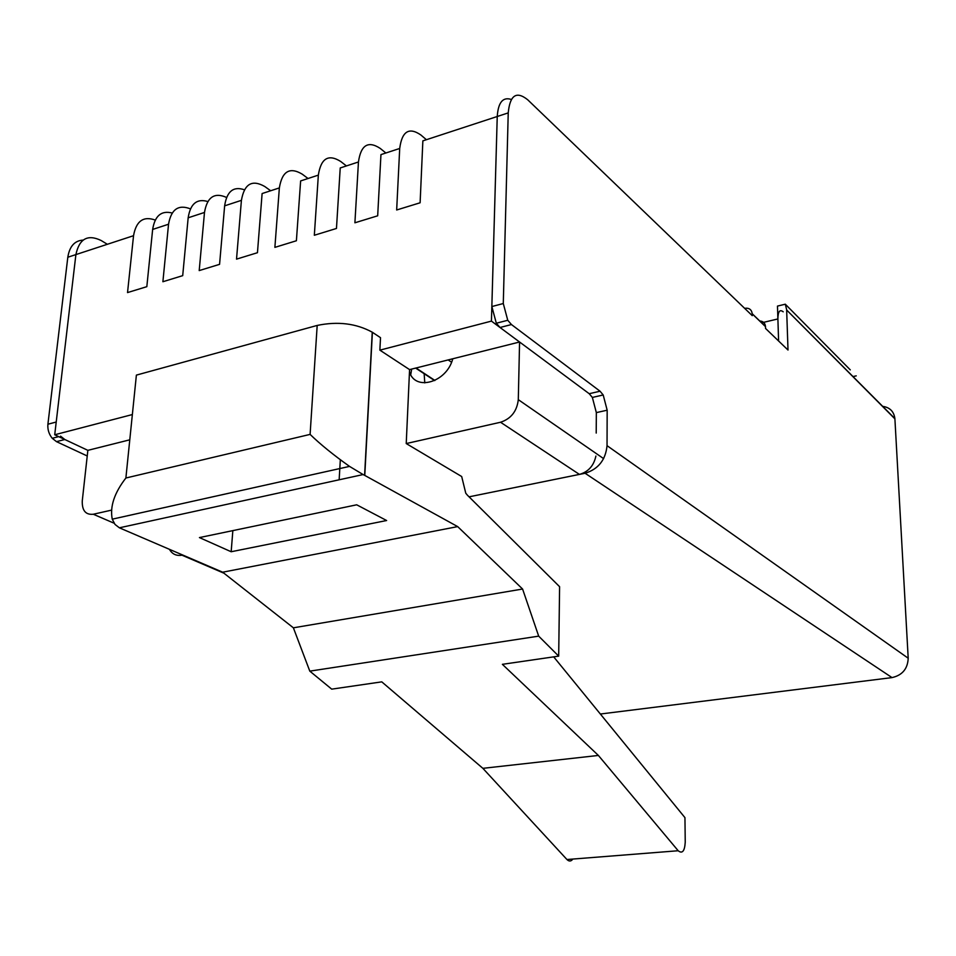 <?xml version="1.0" encoding="UTF-8"?>
<svg xmlns="http://www.w3.org/2000/svg" width="956" height="956" viewBox="0 0 956 956"><rect width="100%" height="100%" fill="white"/><g stroke="black" fill="none" stroke-linecap="round" stroke-linejoin="round"><path stroke-width="1.43" d="M424.153 373.712L424.775 382.89M410.733 374.704L411.654 369.088M600.356 714.024L892.02 677.601C902.333 675.247 907.722 668.794 908.2 658.218L607.036 445.663C605.626 459.955 598.313 469.157 585.096 473.256L469.061 496.833L579.42 474.403L500.55 422.253L406.228 443.56L461.688 476.53L465.763 493.2L467.436 495.22L559.595 586.697L558.686 656.139L538.682 636.134L522.585 589.027L457.685 526.613L222.676 572.202L119.369 527.808L115.007 524.426L112.246 519.156C109.785 506.668 114.326 492.949 125.881 478.012L310.103 434.394C320.32 444.313 333.465 454.984 349.538 466.397L363.113 474.558L119.369 527.808M182.704 555.042L181.963 555.185C176.418 556.117 172.247 554.181 169.439 549.341M894.912 418.871L786.657 310.007L894.888 418.609L908.2 658.218M894.888 418.609C893.896 411.391 889.749 407.292 882.436 406.324M607.036 445.663L607.168 410.208L596.341 412.61L596.209 433.068M744.628 308.322C749.062 307.701 751.583 309.493 752.193 313.699L752.253 315.659L527.688 99.759C516.431 90.748 509.942 95.134 508.234 112.892L503.286 303.53L507.755 320.272L511.448 324.55L600.057 391.219L603.2 394.971L607.168 410.208M786.657 310.007L788.007 350.039L765.541 328.434L765.481 326.51C765.087 323.02 763.127 321.168 759.614 320.965M786.645 309.708L785.306 304.199L777.479 306.087L778.602 340.993L777.897 318.945C778.005 311.489 779.773 309.111 783.203 311.811M508.234 112.892L497.24 116.501C498.219 102.352 502.916 96.676 511.317 99.472C502.916 96.676 498.219 102.352 497.24 116.501L491.85 306.553L496.319 323.236L500.024 327.49L589.207 393.705L592.361 397.433L596.341 412.61M83.112 240.099C74.64 240.625 69.549 246.337 67.816 257.236L47.908 424.225L56.213 422.026L75.894 254.595C79.288 238.725 87.701 234.029 101.145 240.506L107.347 244.282M67.816 257.236L75.894 254.595L54.719 434.765L87.856 450.348L64.805 439.509L60.551 436.151M47.908 424.225C47.465 429.459 48.911 434.155 52.245 438.302L56.5 441.648L87.235 455.976M850.278 369.864L785.306 304.199M856.229 375.875L853.087 376.556M129.777 439.82L87.856 450.348L82.264 500.92C81.977 510.564 85.658 515.009 93.294 514.244L114.111 523.219M595.899 456.048C593.819 465.739 588.334 471.858 579.42 474.403M500.55 422.253C511.054 418.752 516.969 411.223 518.295 399.656L519.574 342.009L491.432 321.108L497.24 116.501L422.863 140.867L420.114 202.78L396.668 209.985L399.704 148.467L380.954 154.609L377.68 215.805L354.903 222.796L358.452 161.982L340.228 167.957L336.464 228.46L314.333 235.26L318.348 175.127L300.626 180.935L296.396 240.757L274.886 247.365L279.355 187.914L262.111 193.554L257.451 252.707L236.526 259.136L241.414 200.342L224.636 205.839L219.569 264.346L199.207 270.584L204.488 212.447L188.165 217.801L182.704 275.651L162.89 281.733L168.543 224.23L152.649 229.44L146.83 286.669L127.53 292.584L133.541 235.702L75.894 254.595M54.719 434.765L132.358 414.557M491.432 321.108L379.867 350.147L380.512 337.683L372.243 332.186C356.134 323.415 337.791 321.168 317.189 325.434L136.385 375.111L125.881 478.012M111.47 510.146L93.294 514.244M155.254 220.071C143.412 215.829 136.17 221.039 133.541 235.702M190.435 208.874C178.437 204.202 171.136 209.316 168.543 224.23M172.128 213.009C161.385 210.284 154.884 215.757 152.649 229.44M226.572 197.45C214.467 192.072 207.105 197.067 204.488 212.447M207.727 201.513C196.9 198.322 190.375 203.748 188.165 217.801M270.668 190.758L264.776 186.516C252.085 179.262 244.306 183.863 241.414 200.342M244.294 189.754C233.372 186.038 226.823 191.403 224.636 205.839M308.035 178.509L302.227 174.159C289.716 166.679 282.092 171.267 279.355 187.914M346.419 165.926L340.695 161.468C328.386 153.761 320.941 158.314 318.348 175.127M385.865 152.996L380.237 148.419C368.144 140.484 360.878 145.001 358.452 161.982M426.412 139.707L420.879 134.999C409.025 126.825 401.962 131.307 399.704 148.467M379.867 350.147L409.574 369.614L519.574 342.009M406.228 443.56L409.574 369.614M372.398 332.294L364.774 475.419L457.685 526.613M452.774 358.775C446.751 382.376 415.31 391.578 409.467 371.932M222.676 572.202L293.384 627.817L309.804 671.136L331.72 689.145L381.779 681.855L482.876 768.337L598.384 755.443L678.186 850.744C682.309 854.019 684.663 851.187 685.237 842.248L684.95 817.643L553.691 656.856M598.384 755.443L502.378 664.324L558.686 656.139M293.384 627.817L522.585 589.027M199.434 537.583L231.173 551.743L386.618 520.518L356.696 504.804L199.434 537.583M364.774 475.419L363.113 474.558M309.804 671.136L538.682 636.134M232.846 530.616L231.173 551.743M340.324 459.8L339.153 479.793M448.161 359.922L451.543 362.24M482.876 768.337L566.956 859.528C569.119 861.631 571.079 861.476 572.847 859.062M892.02 677.601L585.096 473.256M181.963 555.185L223.931 573.194M765.493 326.629L752.205 313.831M589.207 393.705L600.057 391.219M511.448 324.55L500.024 327.49M503.286 303.53L491.85 306.553M56.5 441.648L64.805 439.509M518.295 399.656L603.63 458.641M761.657 322.805L777.897 318.945M310.103 434.394L317.189 325.434M416.027 367.988L434.92 380.452M566.956 859.528L678.186 850.744M592.361 397.433L603.2 394.971M496.319 323.236L507.755 320.272M752.193 313.699L765.481 326.51M52.245 438.302L58.686 436.629M372.243 332.186L364.606 475.323M434.61 380.596L415.633 368.084M112.246 519.168L349.538 466.397"/></g></svg>
